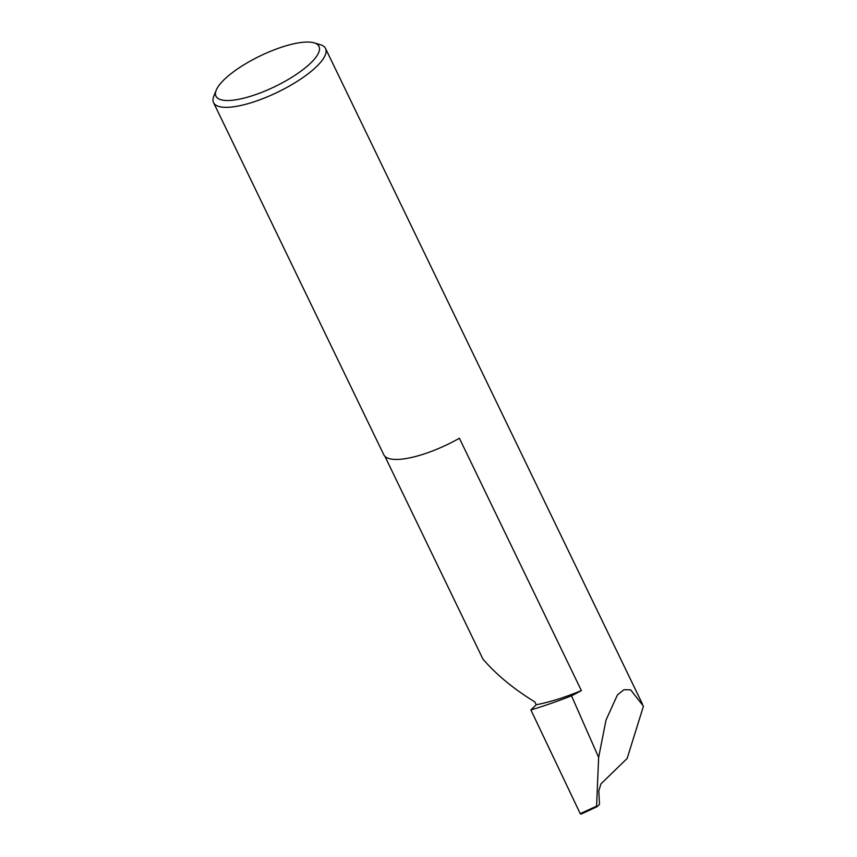 <?xml version="1.0" encoding="UTF-8"?>
<svg xmlns="http://www.w3.org/2000/svg" width="857" height="857" viewBox="0 0 857 857"><rect width="100%" height="100%" fill="white"/><g stroke="black" fill="none" stroke-linecap="round" stroke-linejoin="round"><path stroke-width="1.29" d="M314.123 42.85A57.215 17.011 -25.8 0 0 296.372 43.257A57.215 17.011 -25.8 0 0 216.221 90.178A57.215 17.011 -25.8 0 0 238.589 99.316A57.215 17.011 -25.8 0 0 301.825 70.51A57.215 17.011 -25.8 0 0 314.123 42.85L320.25 44.65A62.186 18.49 154.2 0 1 325.542 48.495A62.186 18.49 154.2 0 1 299.714 79.733A62.186 18.49 154.2 0 1 238.15 106.032A62.186 18.49 154.2 0 1 213.554 102.626L383.775 454.735A62.186 18.49 -25.8 0 0 408.361 458.141A62.186 18.49 -25.8 0 0 459.384 438.259L581.367 690.581A97.184 28.902 154.2 0 1 536.203 704.765L534.822 701.915C513.707 688.974 496.407 674.695 482.92 659.076L384.9 456.31M213.554 102.626A62.186 18.49 154.2 0 1 213.832 96.091L216.221 90.178M598.647 757.438L596.568 806.148L597.061 806.683L599.482 804.337L598.797 790.882L600.939 783.887L627.142 758.456L643.446 706.2L630.645 689.864L624.035 689.681L617.447 694.898L606.017 720.073L598.647 757.438L571.512 695.798A175.792 52.277 154.2 0 1 530.879 709.928L580.243 813.668L596.568 806.148L597.061 806.683L581.153 814.032L580.243 813.668L581.153 814.032M581.367 690.581A62.186 18.49 154.2 0 1 571.512 695.798M530.879 709.928L536.203 704.765M325.542 48.495L642.461 704.079M596.933 806.78L581.003 814.129"/></g></svg>
